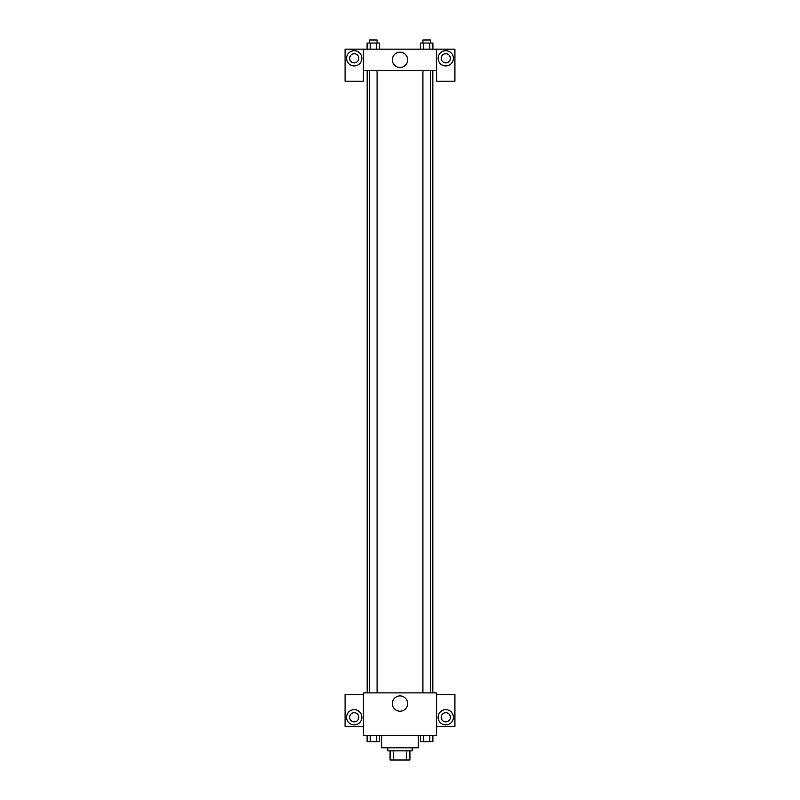 <?xml version="1.0" encoding="UTF-8"?>
<svg xmlns="http://www.w3.org/2000/svg" width="800" height="800" viewBox="0 0 800 800"><rect width="100%" height="100%" fill="white"/><g stroke="black" fill="none" stroke-linecap="round" stroke-linejoin="round"><path stroke-width="1.2" d="M406.42 750.85L406.42 760L390.08 760L390.08 750.85M406.42 760L409.92 760L409.92 750.85L409.92 760M412.2 747.8L412.2 750.85L387.8 750.85L387.8 747.8M393.58 750.85L393.58 760M381.69 735.59L381.69 747.8L418.31 747.8L418.31 735.59M436.61 735.59L363.39 735.59L363.39 692.88L436.61 692.88L436.61 735.59M354.24 724.92A7.63 7.63 0 0 1 347.63 713.47A7.63 7.63 0 0 1 360.84 713.47A7.63 7.63 0 0 1 354.24 724.92M363.39 726.44L345.08 726.44L345.08 694.41L363.39 694.41M349.66 717.29A4.58 4.58 0 0 1 354.24 712.71A4.58 4.58 0 0 1 358.81 717.29A4.58 4.58 0 0 1 354.24 721.86A4.58 4.58 0 0 1 349.66 717.29M400 711.21A7.65 7.65 0 0 1 393.37 699.73A7.65 7.65 0 0 1 406.63 699.73A7.65 7.65 0 0 1 400 711.21M445.76 724.92A7.63 7.63 0 0 1 439.16 713.47A7.63 7.63 0 0 1 452.37 713.47A7.63 7.63 0 0 1 445.76 724.92M436.61 726.44L454.92 726.44L454.92 694.41L436.61 694.41M441.19 717.29A4.58 4.58 0 0 1 445.76 712.71A4.58 4.58 0 0 1 450.34 717.29A4.58 4.58 0 0 1 445.76 721.86A4.58 4.58 0 0 1 441.19 717.29M432.83 70.51L432.83 692.88M422.91 692.88L422.91 70.51M377.09 70.51L377.09 692.88M436.61 70.51L436.61 81.19L454.92 81.19L454.92 49.15L436.61 49.15L436.61 70.51L363.39 70.51L363.39 81.19L345.08 81.19L345.08 49.15L363.39 49.15L363.39 70.51M358.81 58.31A4.58 4.58 0 0 1 354.24 62.88A4.58 4.58 0 0 1 349.66 58.31A4.58 4.58 0 0 1 354.24 53.73A4.58 4.58 0 0 1 358.81 58.31M354.24 65.93A7.63 7.63 0 0 1 347.63 54.49A7.63 7.63 0 0 1 360.84 54.49A7.63 7.63 0 0 1 354.24 65.93M450.34 58.31A4.58 4.58 0 0 1 443.47 62.27A4.58 4.58 0 0 1 443.47 54.34A4.58 4.58 0 0 1 450.34 58.31M445.76 65.93A7.63 7.63 0 0 1 439.16 54.49A7.63 7.63 0 0 1 452.37 54.49A7.63 7.63 0 0 1 445.76 65.93M436.61 49.15L363.39 49.15M392.35 59.83A7.65 7.65 0 0 1 403.83 53.2A7.65 7.65 0 0 1 403.83 66.46A7.65 7.65 0 0 1 392.35 59.83M432.89 49.15L432.89 43.05L420.56 43.05L420.56 49.15M429.81 43.05L429.81 49.15M423.64 43.05L423.64 49.15M422.91 43.05L422.91 40L430.54 40L430.54 43.05M379.44 49.15L379.44 43.05L367.11 43.05L367.11 49.15M376.36 43.05L376.36 49.15M370.19 43.05L370.19 49.15M369.46 43.05L369.46 40L377.09 40L377.09 43.05M432.89 735.59L432.89 741.69L420.56 741.69L420.56 735.59M429.81 735.59L429.81 741.69M423.64 735.59L423.64 741.69M430.54 741.69L422.91 741.72M379.44 735.59L379.44 741.69L367.11 741.69L367.11 735.59M376.36 735.59L376.36 741.69M370.19 735.59L370.19 741.69M377.09 741.69L369.46 741.72M367.17 70.51L367.17 692.88M430.54 692.88L430.54 70.51M369.46 70.51L369.46 692.88"/></g></svg>
